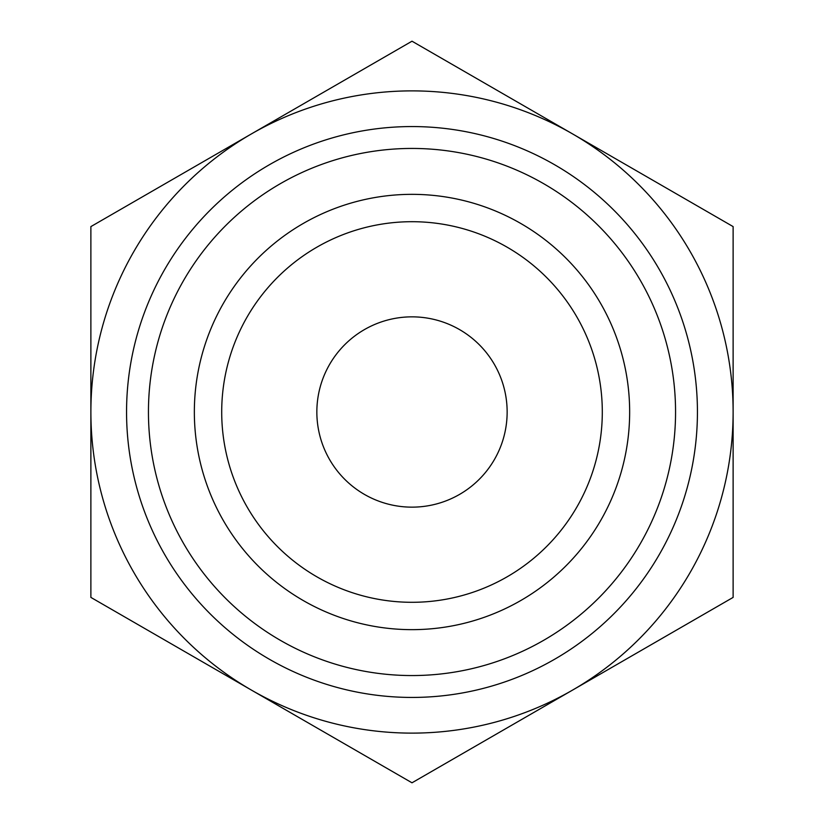 <?xml version="1.0" encoding="UTF-8"?>
<svg xmlns="http://www.w3.org/2000/svg" width="824" height="824" viewBox="0 0 824 824"><rect width="100%" height="100%" fill="white"/><g stroke="black" fill="none" stroke-linecap="round" stroke-linejoin="round"><path stroke-width="1.24" d="M90.877 597.4L90.877 226.6L412 41.2L733.123 226.6L733.123 597.4L412 782.8L90.877 597.4M251.444 690.1A321.123 321.123 0 0 1 251.444 133.9A321.123 321.123 0 0 1 733.123 412A321.123 321.123 0 0 1 251.444 690.1M194.351 412A217.649 217.649 0 0 1 520.83 223.51A217.649 217.649 0 0 1 520.83 600.49A217.649 217.649 0 0 1 194.351 412M148.444 412A263.556 263.556 0 0 1 543.778 183.752A263.556 263.556 0 0 1 543.778 640.248A263.556 263.556 0 0 1 148.444 412M221.708 412A190.293 190.293 0 0 1 507.151 247.2A190.293 190.293 0 0 1 507.151 576.8A190.293 190.293 0 0 1 221.708 412M316.849 412A95.151 95.151 0 0 1 459.576 329.6A95.151 95.151 0 0 1 459.576 494.4A95.151 95.151 0 0 1 316.849 412M126.556 412A285.444 285.444 0 0 1 554.717 164.8A285.444 285.444 0 0 1 554.717 659.2A285.444 285.444 0 0 1 126.556 412"/></g></svg>
